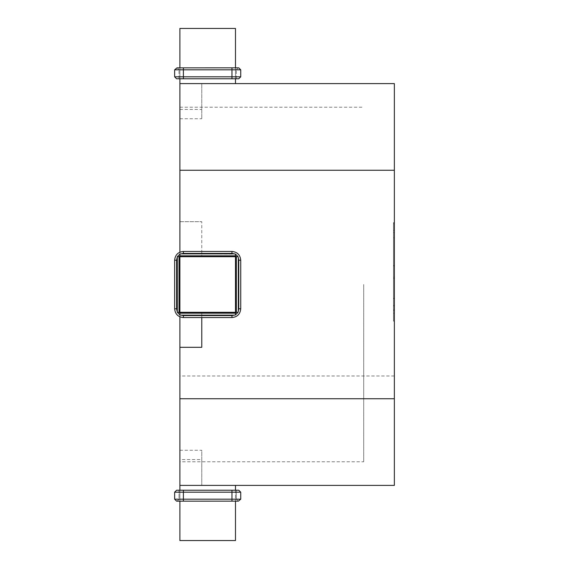 <?xml version="1.0" encoding="UTF-8"?>
<svg xmlns="http://www.w3.org/2000/svg" width="569" height="569" viewBox="0 0 569 569"><rect width="100%" height="100%" fill="white"/><g stroke="black" fill="none" stroke-linecap="round" stroke-linejoin="round"><path stroke-width="0.43" stroke-dasharray="2.85 2.13" d="M235.481 255.83L179.889 255.83L179.015 256.704L179.015 312.296L179.889 313.17L235.481 313.17L236.355 312.296L236.355 256.704L235.481 255.83L179.889 255.83L179.015 256.704L179.015 312.296L179.889 313.17L235.481 313.17L236.355 312.296L236.355 256.704L235.481 255.83L236.355 256.704L236.355 312.296L235.481 313.17L179.889 313.17L179.015 312.296L179.015 256.704L179.889 255.83L235.481 255.83L235.481 254.108L180.999 253.859L179.889 254.108L177.293 256.704L177.293 312.296L179.889 314.892L180.999 315.141L234.371 315.141L231.974 315.575L183.396 315.575C179.271 315.176 177.009 312.914 176.61 308.789L176.61 260.211C177.009 256.086 179.271 253.824 183.396 253.425L231.974 253.425C236.099 253.824 238.361 256.086 238.76 260.211L238.76 308.789C238.361 312.914 236.099 315.176 231.974 315.575L231.974 317.545L183.396 317.545C178.076 317.025 175.16 314.109 174.64 308.789L174.64 260.211C175.16 254.891 178.076 251.975 183.396 251.455L231.974 251.455C237.294 251.975 240.21 254.891 240.73 260.211L240.73 308.789C240.21 314.109 237.294 317.025 231.974 317.545L183.396 317.545C178.076 317.025 175.16 314.109 174.64 308.789L174.64 260.211C175.16 254.891 178.076 251.975 183.396 251.455L231.974 251.455C237.294 251.975 240.21 254.891 240.73 260.211L240.73 308.789C240.21 314.109 237.294 317.025 231.974 317.545C237.294 317.025 240.21 314.109 240.73 308.789L240.73 260.211C240.21 254.891 237.294 251.975 231.974 251.455L183.396 251.455C178.076 251.975 175.16 254.891 174.64 260.211L174.64 308.789C175.16 314.109 178.076 317.025 183.396 317.545L231.974 317.545L231.974 315.575L183.396 315.575L183.396 317.545L183.396 315.575L180.999 315.141M238.326 311.186L238.326 257.814L238.76 260.211L238.76 308.789L238.077 312.296L235.481 314.892L234.371 315.141M238.326 257.814L238.077 256.704L235.481 254.108M177.293 501.14L179.015 499.191L179.015 490.215L235.481 490.215L179.015 490.215L179.015 499.191L177.044 501.161L174.64 499.191L174.64 492.185L176.61 490.215L238.76 490.215L240.73 492.185L240.73 499.191L238.326 501.161M235.481 490.215L235.481 499.191L235.481 490.215L236.355 490.215L235.481 490.215L235.481 501.14L234.371 501.161L179.861 501.14L179.889 499.191L179.015 499.191L235.481 499.191L179.889 499.191L179.889 490.215L179.889 501.14L179.889 490.215M236.355 490.215L236.355 499.191L235.481 499.191L236.355 499.191L236.355 490.215M183.396 501.161L234.371 501.161L180.999 501.161L183.396 501.161L183.396 499.191L240.73 499.191M238.077 501.14L236.355 499.191L238.077 501.14M238.326 67.839L240.73 69.809L240.73 76.815L238.76 78.785L176.61 78.785L174.64 76.815L174.64 69.809L176.61 67.839L177.308 67.86M235.481 78.785L179.015 78.785L236.355 78.785L235.481 78.785L235.481 69.809L179.015 69.809L236.355 69.809L235.481 69.809L235.481 78.785L235.481 67.86L234.371 67.839L179.889 67.86L179.889 78.785M179.015 78.785L179.015 69.809L179.015 78.785M236.355 78.785L236.355 69.809L236.355 78.785M238.077 67.86L236.355 69.809L238.077 67.86M177.293 67.86L179.015 69.809L177.293 67.86M179.889 375.981L179.889 485.4L235.481 485.4L235.481 540.55L179.889 540.55L179.889 347.31L179.889 485.4L394.36 485.4L394.36 375.981L179.889 375.981L179.889 28.45L235.481 28.45L235.481 83.6L201.775 83.6L201.775 118.736L201.775 83.6L179.889 83.6L235.481 83.6M394.36 375.981L394.36 83.6L179.889 83.6M363.719 284.5L363.719 461.765L363.719 284.5M179.889 252.188L179.889 254.108M179.889 284.5L179.889 312.296L179.889 284.5M179.889 314.892L179.889 316.812M179.889 450.264L201.775 450.264L201.775 485.4L201.775 459.574L179.889 459.574L179.889 461.765L363.719 461.765M201.775 459.574L201.775 450.264M179.889 347.31L201.775 347.31L201.775 312.296L235.481 312.296L235.481 256.704L235.481 312.296L235.481 256.704L179.889 256.704L201.775 256.704L201.775 221.69L201.775 256.704L235.481 256.704L179.889 256.704M179.889 312.296L201.775 312.296M179.889 118.736L201.775 118.736M179.889 109.426L201.775 109.426M179.889 221.69L201.775 221.69L179.889 221.69M201.775 317.545L201.775 313.17M179.889 485.4L235.481 485.4M394.36 230.495L394.36 265.972L394.36 222.614L394.36 230.495L393.485 230.495L393.485 265.972L393.485 222.614L393.485 230.495L394.36 230.495M394.36 277.231L394.36 313.27L394.36 277.231L393.485 277.231L393.485 265.972L393.485 313.27L393.485 277.231L394.36 277.231M394.36 321.151L394.36 223.738L394.36 321.151L394.36 223.738L394.36 321.151L393.485 321.151L393.485 223.738L393.485 321.151L393.485 223.738L393.485 321.151L394.36 321.151L393.485 321.151M394.36 265.41L394.36 232.579L394.36 278.362L394.36 237.814L394.36 265.41L393.485 265.41L393.485 298.234L393.485 232.579L393.485 278.362L393.485 265.41L394.36 265.41M394.36 233.311L394.36 237.814L394.36 233.311L393.485 233.311M394.36 305.951L394.36 278.362L394.36 310.454L394.36 305.951L393.485 305.951L393.485 278.362L393.485 310.454L393.485 305.951L394.36 305.951M394.36 222.614L393.485 222.614M394.36 305.389L393.485 305.389L394.36 305.389M394.36 223.738L393.485 223.738L394.36 223.738M394.36 298.633L393.485 298.633L394.36 298.633M394.36 310.454L393.485 310.454M177.044 311.186L176.61 308.789C177.009 312.914 179.271 315.176 183.396 315.575L231.974 315.575C236.099 315.176 238.361 312.914 238.76 308.789L240.73 308.789L238.76 308.789L238.76 260.211L240.73 260.211L238.76 260.211C238.361 256.086 236.099 253.824 231.974 253.425L231.974 251.455L231.974 253.425L234.371 253.859M180.999 253.859L183.396 253.425C179.271 253.824 177.009 256.086 176.61 260.211L176.61 308.789L174.64 308.789L176.61 308.789L176.61 260.211L174.64 260.211L176.61 260.211L177.044 257.814M183.396 253.425L183.396 251.455L183.396 253.425L231.974 253.425L183.396 253.425L183.396 251.455M238.077 312.296L236.355 312.296M238.077 256.704L236.355 256.704M177.293 256.704L179.015 256.704M177.293 312.296L179.015 312.296M235.481 314.892L235.481 313.17M174.64 492.185L231.974 492.185L231.974 501.161M231.974 490.215L231.974 492.185L240.73 492.185M174.64 499.191L183.396 499.191L183.396 490.215M235.481 501.14L235.481 499.191L235.481 501.14M238.76 260.211L240.73 260.211M238.76 308.789L240.73 308.789M231.974 253.425L231.974 251.455M176.61 260.211L174.64 260.211M176.61 308.789L174.64 308.789M183.396 315.575L183.396 317.545M231.974 315.575L231.974 317.545M240.73 69.809L174.64 69.809M240.73 76.815L231.974 76.815L231.974 67.839M231.974 78.785L231.974 76.815L183.396 76.815L183.396 67.839M183.396 78.785L183.396 76.815L174.64 76.815M235.481 67.86L235.481 69.809L235.481 67.86M179.889 67.86L179.889 69.809L179.889 67.86M394.36 170.259L179.889 170.259M394.36 265.972L393.485 265.972L394.36 265.972M394.36 313.27L393.485 313.27L394.36 313.27M394.36 309.892L393.485 309.892L394.36 309.892M394.36 278.362L393.485 278.362L394.36 278.362M394.36 237.814L393.485 237.814L394.36 237.814M179.889 107.235L363.719 107.235M394.36 298.234L393.485 298.234M394.36 232.579L393.485 232.579"/><path stroke-width="0.85" d="M238.326 501.161L240.73 499.191L240.73 492.185L238.76 490.215L176.61 490.215L174.64 492.185L174.64 499.191L176.61 501.161L183.396 501.161L183.396 499.191L174.64 499.191M177.044 501.161L179.889 501.14L179.889 540.55L235.481 540.55L235.481 501.14L238.077 501.14L183.396 501.161M231.974 317.545C237.294 317.025 240.21 314.109 240.73 308.789L240.73 260.211C240.21 254.891 237.294 251.975 231.974 251.455L183.396 251.455C178.076 251.975 175.16 254.891 174.64 260.211L174.64 308.789C175.16 314.109 178.076 317.025 183.396 317.545L231.974 317.545L231.974 315.575L234.371 315.141L180.999 315.141L179.889 314.892L177.293 312.296L177.293 256.704L179.889 254.108L180.999 253.859L234.371 253.859L231.974 253.425L231.974 251.455M235.481 313.17L179.889 313.17L179.015 312.296L179.015 256.704L179.889 255.83L235.481 255.83L236.355 256.704L236.355 312.296L235.481 313.17L235.481 314.892L234.371 315.141M238.326 257.814L238.326 311.186L238.76 308.789L238.76 260.211L238.077 256.704L235.481 254.108L234.371 253.859M238.326 311.186L238.077 312.296L235.481 314.892M177.044 67.839L174.64 69.809L174.64 76.815L176.61 78.785L238.76 78.785L240.73 76.815L240.73 69.809L238.76 67.839L231.974 67.839L231.974 69.809L240.73 69.809M238.326 67.839L235.481 67.86L235.481 28.45L179.889 28.45L179.889 67.86L177.293 67.86L231.974 67.839M179.889 78.785L179.889 83.6L394.36 83.6L394.36 485.4L179.889 485.4L179.889 490.215M179.889 316.812L179.889 485.4M179.889 83.6L179.889 252.188M179.889 254.108L179.889 314.892M179.889 347.31L201.775 347.31L201.775 317.545M201.775 313.17L201.775 312.296M179.889 312.296L235.481 312.296L235.481 256.704L179.889 256.704M235.481 485.4L235.481 490.215M235.481 78.785L235.481 83.6M240.73 499.191L183.396 499.191L183.396 492.185L174.64 492.185M240.73 492.185L231.974 492.185L231.974 501.161M231.974 490.215L231.974 492.185L183.396 492.185L183.396 490.215M238.76 260.211L240.73 260.211M238.76 308.789L240.73 308.789M231.974 253.425L183.396 253.425L183.396 251.455M177.044 257.814L176.61 260.211L174.64 260.211M176.61 260.211L176.61 308.789L174.64 308.789M180.999 315.141L183.396 315.575L183.396 317.545M183.396 315.575L231.974 315.575M183.396 253.425L180.999 253.859M176.61 308.789L177.044 311.186M238.077 256.704L236.355 256.704M238.077 312.296L236.355 312.296M177.293 312.296L179.015 312.296M177.293 256.704L179.015 256.704M235.481 254.108L235.481 255.83M174.64 76.815L231.974 76.815L231.974 69.809L174.64 69.809M231.974 78.785L231.974 76.815L240.73 76.815M183.396 78.785L183.396 67.839M394.36 398.741L179.889 398.741M394.36 170.259L179.889 170.259"/></g></svg>
